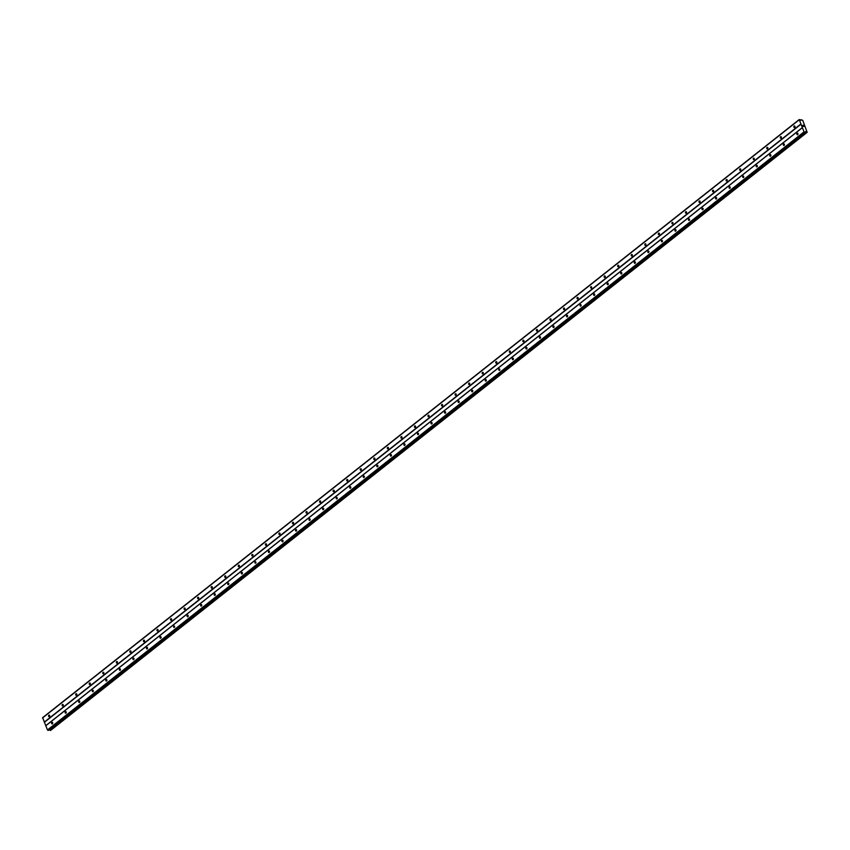 <?xml version="1.0" encoding="UTF-8"?>
<svg xmlns="http://www.w3.org/2000/svg" width="850" height="850" viewBox="0 0 850 850"><rect width="100%" height="100%" fill="white"/><g stroke="black" fill="none" stroke-linecap="round" stroke-linejoin="round"><path stroke-width="1.27" d="M794.686 127.415A0.786 0.584 92.4 0 1 794.123 126.055A0.786 0.584 92.4 0 1 794.686 127.415M781.129 138.125A0.786 0.584 92.4 0 1 780.566 136.765A0.786 0.584 92.4 0 1 781.129 138.125M767.582 148.835A0.786 0.584 92.4 0 1 767.019 147.475A0.786 0.584 92.4 0 1 767.582 148.835M754.035 159.545A0.786 0.584 92.4 0 1 753.472 158.196A0.786 0.584 92.4 0 1 754.035 159.545M740.477 170.266A0.786 0.584 92.4 0 1 739.914 168.906A0.786 0.584 92.4 0 1 740.477 170.266M726.931 180.976A0.786 0.584 92.4 0 1 726.367 179.616A0.786 0.584 92.4 0 1 726.931 180.976M713.384 191.686A0.786 0.584 92.4 0 1 712.821 190.326A0.786 0.584 92.4 0 1 713.384 191.686M699.826 202.396A0.786 0.584 92.4 0 1 699.263 201.036A0.786 0.584 92.4 0 1 699.826 202.396M686.279 213.106A0.786 0.584 92.4 0 1 685.716 211.746A0.786 0.584 92.4 0 1 686.279 213.106M672.732 223.816A0.786 0.584 92.4 0 1 672.169 222.466A0.786 0.584 92.4 0 1 672.732 223.816M659.175 234.536A0.786 0.584 92.4 0 1 658.612 233.176A0.786 0.584 92.4 0 1 659.175 234.536M645.628 245.246A0.786 0.584 92.4 0 1 645.065 243.886A0.786 0.584 92.4 0 1 645.628 245.246M632.081 255.956A0.786 0.584 92.4 0 1 631.518 254.596A0.786 0.584 92.4 0 1 632.081 255.956M618.524 266.666A0.786 0.584 92.4 0 1 617.961 265.306A0.786 0.584 92.4 0 1 618.524 266.666M604.977 277.376A0.786 0.584 92.4 0 1 604.414 276.016A0.786 0.584 92.4 0 1 604.977 277.376M591.43 288.086A0.786 0.584 92.4 0 1 590.867 286.737A0.786 0.584 92.4 0 1 591.43 288.086M577.872 298.807A0.786 0.584 92.4 0 1 577.309 297.447A0.786 0.584 92.4 0 1 577.872 298.807M564.326 309.517A0.786 0.584 92.4 0 1 563.763 308.157A0.786 0.584 92.4 0 1 564.326 309.517M550.779 320.227A0.786 0.584 92.4 0 1 550.216 318.867A0.786 0.584 92.4 0 1 550.779 320.227M537.221 330.937A0.786 0.584 92.4 0 1 536.658 329.577A0.786 0.584 92.4 0 1 537.221 330.937M523.674 341.647A0.786 0.584 92.4 0 1 523.111 340.287A0.786 0.584 92.4 0 1 523.674 341.647M510.127 352.357A0.786 0.584 92.4 0 1 509.564 351.007A0.786 0.584 92.4 0 1 510.127 352.357M496.57 363.078A0.786 0.584 92.4 0 1 496.007 361.717A0.786 0.584 92.4 0 1 496.57 363.078M483.023 373.788A0.786 0.584 92.4 0 1 482.46 372.428A0.786 0.584 92.4 0 1 483.023 373.788M469.476 384.498A0.786 0.584 92.4 0 1 468.902 383.138A0.786 0.584 92.4 0 1 469.476 384.498M455.919 395.207A0.786 0.584 92.4 0 1 455.356 393.848A0.786 0.584 92.4 0 1 455.919 395.207M442.372 405.918A0.786 0.584 92.4 0 1 441.809 404.558A0.786 0.584 92.4 0 1 442.372 405.918M428.825 416.627A0.786 0.584 92.4 0 1 428.251 415.278A0.786 0.584 92.4 0 1 428.825 416.627M415.267 427.348A0.786 0.584 92.4 0 1 414.704 425.988A0.786 0.584 92.4 0 1 415.267 427.348M401.721 438.058A0.786 0.584 92.4 0 1 401.158 436.698A0.786 0.584 92.4 0 1 401.721 438.058M388.174 448.768A0.786 0.584 92.4 0 1 387.6 447.408A0.786 0.584 92.4 0 1 388.174 448.768M374.616 459.478A0.786 0.584 92.4 0 1 374.053 458.118A0.786 0.584 92.4 0 1 374.616 459.478M361.069 470.188A0.786 0.584 92.4 0 1 360.506 468.828A0.786 0.584 92.4 0 1 361.069 470.188M347.522 480.898A0.786 0.584 92.4 0 1 346.949 479.549A0.786 0.584 92.4 0 1 347.522 480.898M333.965 491.619A0.786 0.584 92.4 0 1 333.402 490.259A0.786 0.584 92.4 0 1 333.965 491.619M320.418 502.329A0.786 0.584 92.4 0 1 319.855 500.969A0.786 0.584 92.4 0 1 320.418 502.329M306.871 513.039A0.786 0.584 92.4 0 1 306.297 511.679A0.786 0.584 92.4 0 1 306.871 513.039M293.314 523.749A0.786 0.584 92.4 0 1 292.751 522.389A0.786 0.584 92.4 0 1 293.314 523.749M279.767 534.459A0.786 0.584 92.4 0 1 279.204 533.099A0.786 0.584 92.4 0 1 279.767 534.459M266.22 545.169A0.786 0.584 92.4 0 1 265.646 543.819A0.786 0.584 92.4 0 1 266.22 545.169M252.663 555.889A0.786 0.584 92.4 0 1 252.099 554.529A0.786 0.584 92.4 0 1 252.663 555.889M239.116 566.599A0.786 0.584 92.4 0 1 238.553 565.239A0.786 0.584 92.4 0 1 239.116 566.599M225.569 577.309A0.786 0.584 92.4 0 1 224.995 575.949A0.786 0.584 92.4 0 1 225.569 577.309M212.011 588.019A0.786 0.584 92.4 0 1 211.448 586.659A0.786 0.584 92.4 0 1 212.011 588.019M198.464 598.729A0.786 0.584 92.4 0 1 197.901 597.369A0.786 0.584 92.4 0 1 198.464 598.729M184.917 609.439A0.786 0.584 92.4 0 1 184.344 608.09A0.786 0.584 92.4 0 1 184.917 609.439M171.36 620.16A0.786 0.584 92.4 0 1 170.797 618.8A0.786 0.584 92.4 0 1 171.36 620.16M157.813 630.87A0.786 0.584 92.4 0 1 157.25 629.51A0.786 0.584 92.4 0 1 157.813 630.87M144.266 641.58A0.786 0.584 92.4 0 1 143.692 640.22A0.786 0.584 92.4 0 1 144.266 641.58M130.709 652.29A0.786 0.584 92.4 0 1 130.146 650.93A0.786 0.584 92.4 0 1 130.709 652.29M117.162 663A0.786 0.584 92.4 0 1 116.599 661.64A0.786 0.584 92.4 0 1 117.162 663M103.615 673.71A0.786 0.584 92.4 0 1 103.041 672.361A0.786 0.584 92.4 0 1 103.615 673.71M90.058 684.431A0.786 0.584 92.4 0 1 89.494 683.071A0.786 0.584 92.4 0 1 90.058 684.431M76.511 695.141A0.786 0.584 92.4 0 1 75.948 693.781A0.786 0.584 92.4 0 1 76.511 695.141M62.964 705.851A0.786 0.584 92.4 0 1 62.39 704.491A0.786 0.584 92.4 0 1 62.964 705.851M49.406 716.561A0.786 0.584 92.4 0 1 48.843 715.201A0.786 0.584 92.4 0 1 49.406 716.561M797.704 134.661A0.786 0.584 92.4 0 1 797.13 133.301A0.786 0.584 92.4 0 1 797.704 134.661M784.146 145.371A0.786 0.584 92.4 0 1 783.583 144.011A0.786 0.584 92.4 0 1 784.146 145.371M770.599 156.081A0.786 0.584 92.4 0 1 770.036 154.721A0.786 0.584 92.4 0 1 770.599 156.081M757.053 166.791A0.786 0.584 92.4 0 1 756.479 165.431A0.786 0.584 92.4 0 1 757.053 166.791M743.495 177.501A0.786 0.584 92.4 0 1 742.932 176.152A0.786 0.584 92.4 0 1 743.495 177.501M729.948 188.222A0.786 0.584 92.4 0 1 729.385 186.862A0.786 0.584 92.4 0 1 729.948 188.222M716.401 198.932A0.786 0.584 92.4 0 1 715.827 197.572A0.786 0.584 92.4 0 1 716.401 198.932M702.844 209.642A0.786 0.584 92.4 0 1 702.281 208.282A0.786 0.584 92.4 0 1 702.844 209.642M689.297 220.352A0.786 0.584 92.4 0 1 688.734 218.992A0.786 0.584 92.4 0 1 689.297 220.352M675.75 231.062A0.786 0.584 92.4 0 1 675.176 229.702A0.786 0.584 92.4 0 1 675.75 231.062M662.192 241.772A0.786 0.584 92.4 0 1 661.629 240.423A0.786 0.584 92.4 0 1 662.192 241.772M648.646 252.492A0.786 0.584 92.4 0 1 648.082 251.133A0.786 0.584 92.4 0 1 648.646 252.492M635.099 263.202A0.786 0.584 92.4 0 1 634.525 261.842A0.786 0.584 92.4 0 1 635.099 263.202M621.541 273.913A0.786 0.584 92.4 0 1 620.978 272.553A0.786 0.584 92.4 0 1 621.541 273.913M607.994 284.623A0.786 0.584 92.4 0 1 607.431 283.263A0.786 0.584 92.4 0 1 607.994 284.623M594.447 295.332A0.786 0.584 92.4 0 1 593.874 293.973A0.786 0.584 92.4 0 1 594.447 295.332M580.89 306.043A0.786 0.584 92.4 0 1 580.327 304.693A0.786 0.584 92.4 0 1 580.89 306.043M567.343 316.763A0.786 0.584 92.4 0 1 566.78 315.403A0.786 0.584 92.4 0 1 567.343 316.763M553.796 327.473A0.786 0.584 92.4 0 1 553.222 326.113A0.786 0.584 92.4 0 1 553.796 327.473M540.239 338.183A0.786 0.584 92.4 0 1 539.676 336.823A0.786 0.584 92.4 0 1 540.239 338.183M526.692 348.893A0.786 0.584 92.4 0 1 526.129 347.533A0.786 0.584 92.4 0 1 526.692 348.893M513.145 359.603A0.786 0.584 92.4 0 1 512.571 358.243A0.786 0.584 92.4 0 1 513.145 359.603M499.587 370.313A0.786 0.584 92.4 0 1 499.024 368.964A0.786 0.584 92.4 0 1 499.587 370.313M486.041 381.034A0.786 0.584 92.4 0 1 485.478 379.674A0.786 0.584 92.4 0 1 486.041 381.034M472.494 391.744A0.786 0.584 92.4 0 1 471.92 390.384A0.786 0.584 92.4 0 1 472.494 391.744M458.936 402.454A0.786 0.584 92.4 0 1 458.373 401.094A0.786 0.584 92.4 0 1 458.936 402.454M445.389 413.164A0.786 0.584 92.4 0 1 444.826 411.804A0.786 0.584 92.4 0 1 445.389 413.164M431.832 423.874A0.786 0.584 92.4 0 1 431.269 422.514A0.786 0.584 92.4 0 1 431.832 423.874M418.285 434.584A0.786 0.584 92.4 0 1 417.722 433.234A0.786 0.584 92.4 0 1 418.285 434.584M404.738 445.304A0.786 0.584 92.4 0 1 404.175 443.944A0.786 0.584 92.4 0 1 404.738 445.304M391.181 456.014A0.786 0.584 92.4 0 1 390.618 454.654A0.786 0.584 92.4 0 1 391.181 456.014M377.634 466.724A0.786 0.584 92.4 0 1 377.071 465.364A0.786 0.584 92.4 0 1 377.634 466.724M364.087 477.434A0.786 0.584 92.4 0 1 363.524 476.074A0.786 0.584 92.4 0 1 364.087 477.434M350.529 488.144A0.786 0.584 92.4 0 1 349.966 486.784A0.786 0.584 92.4 0 1 350.529 488.144M336.983 498.854A0.786 0.584 92.4 0 1 336.419 497.505A0.786 0.584 92.4 0 1 336.983 498.854M323.436 509.575A0.786 0.584 92.4 0 1 322.873 508.215A0.786 0.584 92.4 0 1 323.436 509.575M309.878 520.285A0.786 0.584 92.4 0 1 309.315 518.925A0.786 0.584 92.4 0 1 309.878 520.285M296.331 530.995A0.786 0.584 92.4 0 1 295.768 529.635A0.786 0.584 92.4 0 1 296.331 530.995M282.784 541.705A0.786 0.584 92.4 0 1 282.221 540.345A0.786 0.584 92.4 0 1 282.784 541.705M269.227 552.415A0.786 0.584 92.4 0 1 268.664 551.055A0.786 0.584 92.4 0 1 269.227 552.415M255.68 563.125A0.786 0.584 92.4 0 1 255.117 561.776A0.786 0.584 92.4 0 1 255.68 563.125M242.133 573.846A0.786 0.584 92.4 0 1 241.57 572.486A0.786 0.584 92.4 0 1 242.133 573.846M228.576 584.556A0.786 0.584 92.4 0 1 228.012 583.196A0.786 0.584 92.4 0 1 228.576 584.556M215.029 595.266A0.786 0.584 92.4 0 1 214.466 593.906A0.786 0.584 92.4 0 1 215.029 595.266M201.482 605.976A0.786 0.584 92.4 0 1 200.919 604.616A0.786 0.584 92.4 0 1 201.482 605.976M187.924 616.686A0.786 0.584 92.4 0 1 187.361 615.326A0.786 0.584 92.4 0 1 187.924 616.686M174.377 627.396A0.786 0.584 92.4 0 1 173.814 626.046A0.786 0.584 92.4 0 1 174.377 627.396M160.831 638.116A0.786 0.584 92.4 0 1 160.268 636.756A0.786 0.584 92.4 0 1 160.831 638.116M147.273 648.826A0.786 0.584 92.4 0 1 146.71 647.466A0.786 0.584 92.4 0 1 147.273 648.826M133.726 659.536A0.786 0.584 92.4 0 1 133.163 658.176A0.786 0.584 92.4 0 1 133.726 659.536M120.179 670.246A0.786 0.584 92.4 0 1 119.616 668.886A0.786 0.584 92.4 0 1 120.179 670.246M106.622 680.956A0.786 0.584 92.4 0 1 106.059 679.596A0.786 0.584 92.4 0 1 106.622 680.956M93.075 691.666A0.786 0.584 92.4 0 1 92.512 690.317A0.786 0.584 92.4 0 1 93.075 691.666M79.528 702.387A0.786 0.584 92.4 0 1 78.954 701.027A0.786 0.584 92.4 0 1 79.528 702.387M65.971 713.097A0.786 0.584 92.4 0 1 65.407 711.737A0.786 0.584 92.4 0 1 65.971 713.097M52.424 723.807A0.786 0.584 92.4 0 1 51.861 722.447A0.786 0.584 92.4 0 1 52.424 723.807M799.202 119.563L802.729 120.317L807.171 132.345L805.715 131.537L804.971 132.26L804.047 131.867L799.202 119.563L42.638 717.644L47.472 729.948L48.546 730.299L805.024 132.26M49.332 729.683L50.607 730.426L807.171 132.345M802.974 125.811L802.708 125.29L803.409 125.322L802.708 125.29M803.877 126.469L803.154 126.374M44.402 722.298L800.966 124.228M45.794 725.645L802.368 127.574M44.232 722.139L800.796 124.068M42.5 717.995L799.064 119.914M800.7 120.317L801.444 119.733M50.586 730.437L807.149 132.356M50.086 730.331L806.65 132.26M49.608 729.906L806.183 131.835M49.353 729.704L805.928 131.633M48.397 730.341L804.971 132.26M47.908 730.32L804.482 132.249M47.472 729.948L804.047 131.867M45.751 725.794L802.315 127.723M800.679 120.296L801.444 119.701L800.668 120.296M50.193 730.416L806.756 132.345M49.481 729.81L806.044 131.739M48.546 730.299L805.109 132.228"/></g></svg>
